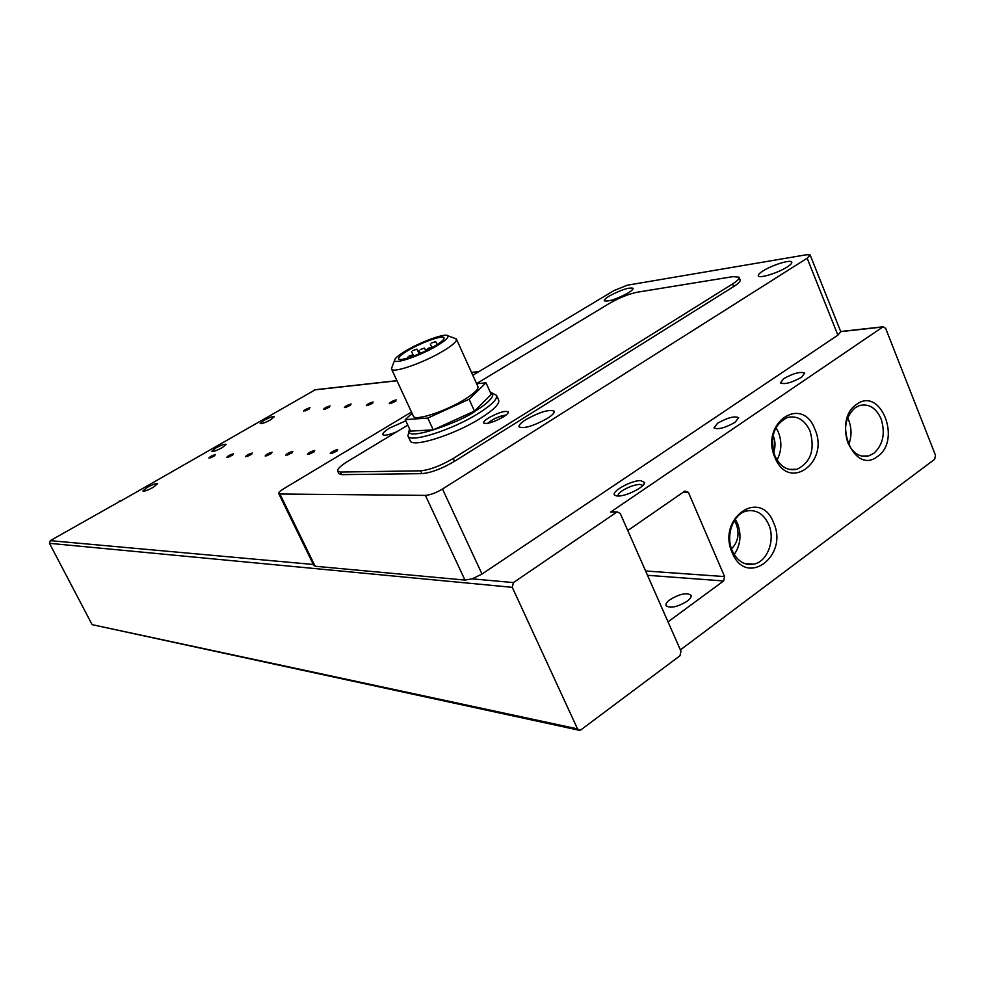 <?xml version="1.0" encoding="UTF-8"?>
<svg xmlns="http://www.w3.org/2000/svg" width="985" height="985" viewBox="0 0 985 985"><rect width="100%" height="100%" fill="white"/><g stroke="black" fill="none" stroke-linecap="round" stroke-linejoin="round"><path stroke-width="1.48" d="M735.056 422.343C725.157 427.909 718.127 429.768 713.977 427.921L717.622 423.205C727.435 417.689 734.441 415.83 738.639 417.652L735.056 422.343M801.507 377.267C791.718 382.734 784.663 384.63 780.366 382.956L783.641 378.708C793.344 373.29 800.362 371.407 804.72 373.044L801.507 377.267M222.179 447.683C216.614 450.65 213.166 451.856 211.837 451.302L215.838 447.99C221.379 445.035 224.814 443.841 226.144 444.383L222.179 447.683M270.53 419.881C264.99 422.824 261.53 424.03 260.151 423.513L263.881 420.41C269.397 417.48 272.845 416.273 274.236 416.778L270.53 419.881M687.136 601.244C677.323 607.08 670.317 608.57 666.106 605.713C665.478 604.101 666.783 602.081 670.009 599.656C679.724 593.869 686.705 592.391 690.965 595.211C691.618 596.799 690.337 598.818 687.136 601.244M773.594 522.703C789.034 555.946 746.248 587.996 732.237 552.782C716.489 518.529 760.408 487.513 773.594 522.703M732.274 550.824C737.322 561.228 744.525 565.673 753.882 564.159C767.549 561.573 775.589 539.694 768.657 524.402C763.547 513.69 756.148 509.245 746.458 511.03C733.123 513.948 725.305 535.68 732.274 550.824M847.814 442.622C852.739 453.235 859.696 457.668 868.647 455.92L873.695 453.432C883.114 444.814 885.577 433.252 881.058 418.785C876.084 407.913 868.979 403.468 859.757 405.451L855.325 407.655C845.709 416.236 843.197 427.896 847.814 442.622M877.524 456.474C853.909 475.607 831.512 420.509 856.642 404.379C880.541 386.169 901.94 440.283 877.524 456.474M814.915 429.3C829.875 462.47 788.492 492.426 774.924 457.385C759.681 423.23 802.135 394.308 814.915 429.3M774.85 455.735C780.083 466.681 787.446 471.187 796.951 469.279C810.84 462.371 815.198 449.628 810.027 431.048C804.733 419.832 797.197 415.301 787.384 417.492C773.816 424.609 769.63 437.365 774.85 455.735M147.27 487.353L142.887 490.973C144.13 491.564 147.565 490.37 153.18 487.366L157.526 483.758C156.27 483.167 152.847 484.361 147.27 487.353M395.896 401.104L390.725 403.518M396.265 399.885C392.486 400.932 390.171 402.175 389.321 403.616L396.265 399.885M372.699 403.185L367.737 405.5M373.13 401.978C369.461 403.013 367.196 404.219 366.334 405.623L373.13 401.978M350.611 405.155L345.858 407.396M351.103 403.973C347.545 404.983 345.316 406.177 344.442 407.544L351.103 403.973M329.544 407.051L325.001 409.206M330.086 405.882C326.638 406.867 324.459 408.036 323.56 409.366L330.086 405.882M309.438 408.861L305.079 410.93M310.041 407.704C306.68 408.677 304.55 409.809 303.639 411.114L310.041 407.704M337.338 450.834L331.686 453.531M337.707 449.529C333.706 450.588 331.231 451.943 330.283 453.592L337.707 449.529M314.277 451.746L308.859 454.344M314.707 450.477C310.841 451.512 308.416 452.829 307.443 454.43L314.707 450.477M292.385 452.62L287.177 455.132M292.865 451.364C289.122 452.386 286.746 453.666 285.761 455.23L292.865 451.364M271.552 453.445L266.566 455.858M272.094 452.213C268.462 453.211 266.135 454.479 265.137 455.993L272.094 452.213M251.729 454.233L246.939 456.56M252.308 453.026C248.786 454.011 246.521 455.23 245.499 456.72L252.308 453.026M232.817 454.984L228.237 457.225M233.457 453.802C230.047 454.762 227.818 455.969 226.784 457.409L233.457 453.802M214.779 455.71L210.396 457.865M215.469 454.541C212.144 455.476 209.965 456.658 208.931 458.062L215.469 454.541M618.075 496.034C617.681 494.716 619.097 492.943 622.311 490.715C628.467 486.885 634.328 484.768 639.881 484.386L642.885 485.42M640.767 480.594C631.003 480.261 609.813 492.315 614.911 495.332L617.927 496.034C626.201 496.452 645.224 486.787 644.572 482.515L640.767 480.594M734.207 554.567C740.548 545.074 741.656 534.707 737.519 523.491L735.266 519.243M848.701 444.592C851.779 436.601 851.791 428.5 848.725 420.3L847.642 417.923M777.042 460.007C781.597 451.228 782.065 442.006 778.458 432.329L775.983 427.625M547.525 418.305C533.365 426.099 523.872 428.943 519.058 426.85C518.566 425.261 520.831 422.861 525.855 419.635C539.805 411.952 549.248 409.132 554.173 411.164C554.703 412.703 552.486 415.091 547.525 418.305M396.77 431.787C388.693 435.05 384.027 435.986 382.771 434.57C382.512 433.203 384.827 431.011 389.728 428.007L405.808 420.829M787.187 266.984C778.15 272.894 759.398 278.693 758.364 275.96C757.834 274.926 759.386 273.251 763.018 270.937C771.957 265.125 790.499 259.326 791.718 262.01C792.285 263.02 790.77 264.67 787.187 266.984M628.122 292.976C616.376 299.218 608.447 301.829 604.31 300.819C603.965 299.883 605.627 298.295 609.309 296.042C620.919 289.861 628.824 287.263 633.023 288.248C633.404 289.147 631.767 290.723 628.122 292.976M773.114 435.456L773.299 435.899C775.429 441.366 775.552 446.858 773.668 452.374M734.305 520.683L736.349 524.328C739.649 534.055 738.024 542.206 731.486 548.78M409.526 428.844L407.925 435.875C409.169 443.521 451.598 430.285 478.107 413.589C491.54 405.13 497.671 399.048 496.514 395.342L498.656 400.07C499.826 403.825 493.707 409.945 480.298 418.428C453.839 435.161 411.41 448.298 410.105 440.566L408.012 436.06M503.347 416.926C493.436 422.356 486.861 424.375 483.623 422.996C483.315 421.9 484.989 420.189 488.646 417.886C498.459 412.506 505.01 410.499 508.285 411.853C508.617 412.924 506.967 414.623 503.347 416.926M454.417 338.175L456.437 339.135L477.91 386.563C478.673 389.186 474.13 393.544 464.292 399.664C444.998 411.644 414.303 421.445 413.38 416.126L391.562 369.079M456.437 339.135C457.04 341.401 452.337 345.526 442.351 351.497C422.762 363.194 392.116 373.647 391.525 368.993L392.092 366.925M406.67 350.328C421.986 341.302 445.848 332.832 447.843 335.799C448.877 337.498 445.048 340.945 436.343 346.129C419.745 356.004 393.926 364.696 394.603 360.301C394.8 358.257 398.814 354.932 406.67 350.328M408.8 350.02C401.708 354.194 398.297 357.112 398.58 358.762C399.036 361.938 420.41 354.575 434.089 346.449C441.12 342.275 444.432 339.406 444.05 337.83C443.312 334.752 422.282 342.066 408.8 350.02M420.263 349.54L424.473 348.087L420.263 349.54M431.492 343.014L435.715 341.561L431.492 343.014M408.947 356.102L413.158 354.649L408.947 356.102M412.813 350.586L416.987 349.133L412.813 350.586M427.835 348.481L432.083 347.015L427.835 348.481M680.389 649.903L934.666 459.281L935.491 455.304L885.663 328.387L883.102 326.786L610.565 512.089L617.312 511.904L620.291 513.542L680.992 651.257L679.958 655.776L580.103 730.451L577.53 728.888L92.097 624.638L578.564 730.119M120.638 500.909L50.26 540.654L49.472 543.326L92.097 624.638M315.36 389.715L120.626 501.106L119.283 501.082M613.249 512.151L610.565 512.089M627.777 530.546L684.932 491.035L688.392 492.34L724.591 576.582L723.618 580.953L668.027 621.855M616.635 512.225L513.431 582.578L472.147 578.848L482.01 574.058L837.903 335.146L840.734 331.637L810.212 255.177M49.472 543.326L512.274 587.331L513.431 582.578M512.274 587.331L577.53 728.888M278.755 493.62L313.846 565.55L315.163 566.24L279.912 494.002L425.409 495.406C430.199 495.049 435.887 492.919 442.499 489.016L807.158 258.218L810.113 254.955L806.604 254.721L627.334 285.207L613.987 290.563L472.8 375.273M411.496 412.05L284.037 488.535C280.356 490.789 278.57 492.451 278.693 493.497L279.912 494.002M315.163 566.24L464.982 580.079L472.147 578.848M739.132 277.511L740.055 279.765C740.769 281.131 738.639 283.397 733.677 286.561L454.528 461.3C441.92 468.688 431.073 472.8 421.962 473.637L341.77 474.647L338.852 473.588L337.72 471.212M454.528 461.3L453.223 458.456C440.603 465.831 429.743 469.956 420.657 470.818L421.962 473.637M453.223 458.456L732.594 283.939L733.677 286.561M476.58 383.608L609.69 303.245C619.454 297.679 628.713 293.986 637.48 292.176L732.84 276.65L738.984 277.154C739.686 278.509 737.556 280.774 732.594 283.939M407.802 425.126L347.816 461.337C340.699 465.733 337.313 468.958 337.621 471.015L340.527 472.061L420.657 470.818M412.075 413.318L405.241 419.622L410.597 431.135L433.228 429.842L474.474 411.077L491.256 394.419L486.024 382.808L476.642 383.744M405.241 419.622L427.785 418.071L433.228 429.842M474.474 411.077L469.094 399.257L486.024 382.808M427.785 418.071L469.094 399.257M490.333 392.362C498.312 394.776 484.792 405.377 475.262 411.028C463.935 420.718 401.387 443.841 409.735 429.288M487.994 423.328L491.515 420.484C495.381 417.935 500.084 416.224 505.65 415.362M314.523 389.9L396.98 380.776M471.556 372.515L478.71 371.727M313.316 564.467L50.26 540.654M723.618 580.953L647.502 575.289M688.392 492.34L683.097 492.303M645.606 570.98L724.591 576.582M840.734 331.637L882.683 326.995M807.158 258.218L837.903 335.146M482.01 574.058L442.499 489.016M425.409 495.406L464.982 580.079M341.77 474.647L340.527 472.061M487.575 423.402L491.343 420.521C496.969 417.283 501.845 415.473 505.982 415.104M616.721 495.96L614.911 495.332M744.795 563.617L753.882 564.159M861.666 456.067L868.647 455.92M788.997 469.377L796.951 469.279M447.843 335.799L456.227 338.828M425.754 350.869L424.473 348.087M437.106 344.615L435.715 341.561M413.786 356.028L413.158 354.649M419.154 353.874L416.987 349.133M120.958 500.922L119.751 500.885M314.831 389.764L396.943 380.666M471.507 372.404L478.944 371.579M840.661 331.489L883.102 326.786M611.254 511.769L617.312 511.904M643.624 484.657L644.572 482.515M496.514 395.342L490.124 391.919M394.603 360.301L391.439 368.624M420.349 353.356L419.068 350.574M431.639 346.942L430.31 344.036M408.098 357.961L407.728 357.161M412.974 354.575L411.619 351.608M426.973 350.266L426.628 349.515"/></g></svg>

